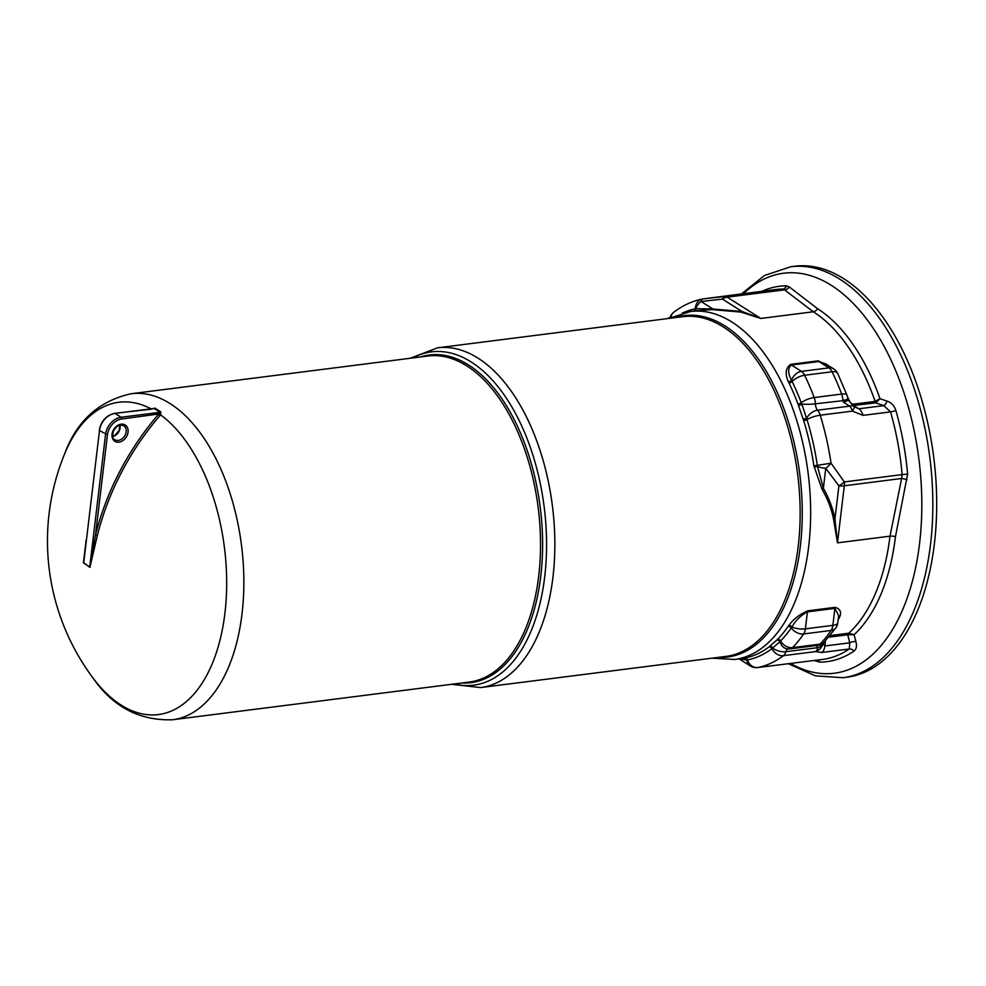 <?xml version="1.0" encoding="UTF-8"?>
<svg xmlns="http://www.w3.org/2000/svg" width="986" height="986" viewBox="0 0 986 986"><rect width="100%" height="100%" fill="white"/><g stroke="black" fill="none" stroke-linecap="round" stroke-linejoin="round"><path stroke-width="1.48" d="M814.473 660.46L819.612 662.124A189.189 103.974 -97.2 0 0 853.999 651.068C856.415 649.158 857.056 646.04 855.934 641.726L854.086 634.713A178.146 97.897 -97.2 0 0 895.473 536.63L907.613 474.093A189.189 103.974 -97.2 0 0 895.855 410.447C894.29 405.665 891.344 402.547 887.018 401.08L880.017 398.738L874.742 401.45A2.761 1.516 -97.2 0 0 875.728 402.867L880.017 398.738A178.146 97.897 -97.2 0 0 817.554 308.704L789.293 286.951L786.508 285.854A189.189 103.974 -97.2 0 0 761.993 291.277M790.821 266.738L794.691 266.245A207.146 113.834 82.8 0 1 843.819 278.755A207.146 113.834 82.8 0 1 936.7 501.258A207.146 113.834 82.8 0 1 846.912 677.222L843.042 677.715A207.146 113.834 -97.2 0 0 931.992 528.915A207.146 113.834 -97.2 0 0 869.405 305.45A207.146 113.834 -97.2 0 0 839.949 279.248A207.146 113.834 -97.2 0 0 790.821 266.738L764.52 275.464L741.497 293.89M831.74 367.655L818.269 360.839L790.797 364.327C785.595 367.914 784.794 373.669 788.381 381.607L788.997 383.086A175.385 96.382 82.8 0 1 798.007 404.05L803.689 420.652A175.385 96.382 82.8 0 1 813.869 465.836L822.004 489.192C827.784 499.212 831.642 509.306 833.577 519.449L837.496 542.842L889.988 536.174A175.385 96.382 82.8 0 1 848.761 633.185L848.367 633.246A2.761 1.516 -97.2 0 0 847.726 634.774L854.086 634.713L848.761 633.185A2.761 1.011 -102.1 0 0 848.49 634.528M874.742 401.45L852.902 404.235L850.437 402.892L847.911 397.715A175.385 96.382 -97.2 0 0 847.368 396.31M741.041 312.106L760.798 318.453L742.002 311.502A2.761 1.787 -76.5 0 1 741.041 312.106L712.188 309.629L697.607 310.602M838.026 620.083L838.642 619.035C842.032 613.058 840.873 609.151 835.191 607.327L807.719 610.815C799.51 614.414 793.262 619.257 788.948 625.358L788.122 626.43A175.385 96.382 82.8 0 1 777.609 639.31L769.055 646.89A175.385 96.382 82.8 0 1 744.935 658.032L734.632 659.474A175.385 96.382 -97.2 0 0 810.652 510.489A175.385 96.382 -97.2 0 0 732.006 322.102A175.385 96.382 -97.2 0 0 690.41 311.514L697.743 310.578M786.508 285.854A5.522 4.61 -89.9 0 1 782.785 289.095L725.006 296.441A11.043 4.733 86.6 0 0 722.455 299.103A11.043 8.406 -57.6 0 1 727.2 297.143L760.798 318.453L813.29 311.773A175.385 96.382 82.8 0 1 875.112 401.364A2.761 1.664 -112 0 0 876.332 402.645M789.293 286.951A5.522 4.683 -47.1 0 1 784.523 289.859L813.29 311.773A5.522 4.203 -57.6 0 0 817.554 308.704M712.188 309.629A2.761 1.269 -91.6 0 0 712.866 308.963L701.12 301.506L722.455 299.103L742.002 311.502L712.866 308.963L695.98 308.667A11.043 8.406 -57.6 0 1 701.12 301.506A11.043 3.55 -99.1 0 1 702.882 298.931L775.588 289.551A186.428 102.458 82.8 0 1 782.785 289.095L784.523 289.859L727.2 297.143A11.043 6.076 -97.2 0 0 725.006 296.441L703.006 298.918A11.043 3.55 -99.1 0 0 702.895 298.931A11.043 11.043 0 0 0 702.476 299.004L702.476 299.004A11.043 9.219 78.8 0 0 695.34 308.791A177.591 97.589 -97.2 0 0 682.374 313.092M815.903 661.138A5.522 3.574 115.1 0 0 815.521 660.324M855.934 641.726A5.522 2.933 -14.7 0 0 849.772 642.823L849.291 648.985A186.428 102.458 82.8 0 1 822.595 659.424L757.766 667.534A11.043 9.219 -101.2 0 1 747.499 659.93A177.591 97.589 -97.2 0 0 771.927 648.64L780.012 641.639A2.761 2.305 38 0 0 776.894 640.124M907.083 479.825A5.522 1.331 15.5 0 0 901.623 478.481L889.988 536.174A5.522 1.91 6.8 0 1 895.473 536.63M907.613 474.093L902.128 474.586L901.623 478.481L844.299 485.778A11.043 6.076 -97.2 0 0 844.349 481.932L831.05 463.223L817.308 465.318A177.591 97.589 -97.2 0 0 806.992 419.568L801.815 404.05A2.761 0.69 -26.8 0 1 798.709 405.64M887.018 401.08A5.522 2.712 -71.2 0 1 883.739 405.628L890.531 411.877A186.428 102.458 82.8 0 1 902.128 474.586L844.349 481.932A11.043 3.697 147.7 0 1 838.913 485.839A11.043 3.821 6.8 0 0 844.299 485.778L837.496 542.842L834.945 519.055C833.022 508.739 829.164 498.485 823.372 488.292L817.505 466.403L814.128 467.179M852.705 405.591L875.728 402.867L883.739 405.628L858.843 408.783L854.184 406.713A11.043 11.043 0 0 0 853.556 406.22A11.043 5.287 126.1 0 1 853.999 406.639A11.043 1.799 130.3 0 1 854.184 406.713A11.043 1.799 130.3 0 1 852.36 411.113L863.033 415.365L890.531 411.877A5.522 1.257 -16 0 0 895.855 410.447M89.972 567.049L97.331 535.546L95.494 535.041L89.751 566.938A1.38 0.998 -53.5 0 1 89.738 567.32L90.17 567.16M160.878 411.889L154.864 408.068A1.38 1.085 -55.6 0 1 154.075 408.45L160.126 412.296L159.042 413.923L160.521 414.81L160.878 411.889A1.38 1.023 -59.5 0 1 160.126 412.296L121.118 417.251A16.577 12.596 122.4 0 0 105.551 434.432L89.751 566.938L86.719 565.015L89.738 567.32M83.736 562.698L83.403 562.87A229.233 79.336 -173.2 0 0 86.719 565.015L83.736 562.698L99.487 430.586L86.904 536.113M83.551 562.87L84.993 549.929M97.331 535.546A229.085 174.202 -57.6 0 1 159.942 415.587L158.475 414.342A230.465 175.249 122.4 0 0 95.494 535.041L107.449 434.764A15.184 11.549 -57.6 0 1 121.722 419.013L159.042 413.923M151.524 409.153L114.733 413.319A1.38 0.764 -97.2 0 0 114.425 413.504M154.864 408.068L151.585 409.153M159.942 415.587L160.521 414.81A157.403 86.509 82.8 0 1 219.804 640.9A157.403 86.509 82.8 0 1 93.066 678.085L93.066 678.085C113.045 706.974 139.568 720.865 172.624 719.755L469.299 682.053A164.329 90.305 82.8 0 0 540.525 542.46A164.329 90.305 82.8 0 0 466.834 365.942A164.329 90.305 82.8 0 0 427.862 356.02L131.187 393.722A164.329 90.305 82.8 0 1 170.159 403.644A164.329 90.305 82.8 0 1 243.85 580.162A164.329 90.305 82.8 0 1 172.624 719.755M131.187 393.722C98.908 400.908 76.711 420.985 64.583 453.954A157.403 86.509 82.8 0 1 150.821 408.734M822.004 489.192A2.761 0.937 150.3 0 1 823.372 488.292L825.75 468.325A11.043 3.451 -41.1 0 0 831.05 463.223A186.428 102.458 -97.2 0 0 820.229 415.205A11.043 2.785 162.9 0 0 806.992 419.568A2.761 0.69 -17.1 0 1 803.689 420.652M833.577 519.449A2.761 0.986 169.5 0 1 834.945 519.055L838.913 485.839L825.75 468.325A11.043 3.821 6.8 0 1 817.505 466.403L817.308 465.318L813.869 465.836M803.27 418.976A2.761 0.912 169.3 0 0 806.659 418.2A11.043 7.198 138.3 0 1 817.579 410.201A6.902 3.796 82.8 0 1 815.397 403.816A11.043 6.076 -97.2 0 0 814.189 397.555A186.428 102.458 -97.2 0 0 804.613 375.259A11.043 4.844 154.1 0 0 792.128 381.52A2.761 1.208 -25.9 0 1 788.997 383.086M818.269 360.839A2.761 1.516 -97.2 0 0 818.91 361.542L825.874 363.945M788.381 381.607A2.761 1.417 160.8 0 0 791.622 380.325C787.752 373.275 787.691 368.172 791.45 365.03L818.91 361.542L828.906 367.877L801.445 371.365A11.043 6.076 82.8 0 1 804.613 375.259L832.085 371.771A11.043 6.076 -97.2 0 0 828.906 367.877A11.043 8.406 122.4 0 1 833.601 368.838L825.861 363.933M848.515 399.786A2.761 1.06 -14.4 0 1 847.849 399.724M848.404 399.33A2.761 1.097 -13.5 0 1 847.763 399.256M848.071 400.378L843.708 402.461L849.722 406.121A11.043 5.287 126.1 0 1 853.556 406.22L847.75 399.219A11.043 1.306 175.7 0 1 847.763 399.219A11.043 1.306 175.7 0 1 842.894 400.673L815.397 403.816A11.043 1.639 -1.6 0 1 801.815 404.05L801.248 402.756A11.043 3.685 -20.7 0 1 814.189 397.555L841.662 394.067A11.043 6.076 82.8 0 1 842.87 400.328A11.043 1.639 -1.6 0 0 847.738 398.837A11.043 11.043 0 0 0 847.023 395.238A11.043 3.685 159.3 0 0 841.662 394.067A186.428 102.458 82.8 0 0 832.085 371.771A11.043 4.844 154.1 0 1 837.619 373.337L847.023 395.238M788.948 625.358A2.761 1.725 -139.9 0 1 791.906 627.059C795.591 620.502 800.768 615.437 807.423 611.862A2.761 1.516 82.8 0 1 807.719 610.815M824.197 642.12L835.918 627.774A11.043 7.863 -145.5 0 1 831.149 630.448A186.428 102.458 82.8 0 1 819.97 644.141A11.043 6.076 82.8 0 1 817.69 645.362A11.043 11.043 0 0 0 824.197 642.12L824.197 642.12A11.043 8.467 -135.6 0 1 819.97 644.141L792.51 647.629A11.043 6.076 -97.2 0 1 790.217 648.85A11.043 11.043 0 0 1 786.742 648.739A11.043 9.084 100.9 0 1 780.012 641.639L780.592 640.974A11.043 8.467 44.4 0 0 792.51 647.629A186.428 102.458 -97.2 0 0 803.689 633.936A11.043 6.076 82.8 0 0 805.402 628.846L807.423 611.862L834.895 608.374L838.63 615.671L837.78 622.819A11.043 3.821 -173.2 0 1 832.874 625.358L805.402 628.846A11.043 3.821 -173.2 0 1 791.906 627.059L791.24 627.934A2.761 1.96 34.5 0 0 788.122 626.43M770.029 646.2A2.761 1.972 -123.3 0 1 772.716 648.085A11.043 5.78 -163.5 0 0 785.842 651.721A6.902 3.796 82.8 0 1 787.974 648.899M738.748 658.648L746.944 660.041A2.761 2.453 79 0 0 744.257 658.167M828.696 637.19L847.726 634.774L849.772 642.823L824.875 645.978L823.039 643.155M744.935 658.032A2.761 2.305 -101.2 0 1 747.499 659.93L746.944 660.041A11.043 8.406 122.4 0 0 750.223 665.932A11.043 8.406 122.4 0 0 750.506 666.105A11.043 11.006 -76.3 0 0 757.766 667.534A186.428 102.458 -97.2 0 0 783.414 655.678L815.558 651.598A11.043 10.636 141.4 0 0 823.002 643.501A11.043 7.198 -179.3 0 1 817.986 647.642A11.043 6.076 82.8 0 1 815.558 651.598L821.794 652.485L849.291 648.985A5.522 4.437 55.6 0 1 853.999 651.068M815.964 645.362L817.986 647.642L785.842 651.721A11.043 6.076 -97.2 0 1 783.414 655.678A11.043 8.8 -127.1 0 1 771.927 648.64A2.761 2.206 52.9 0 0 769.055 646.89M777.609 639.31A2.761 2.12 -135.6 0 1 780.592 640.974A177.591 97.589 -97.2 0 0 791.24 627.934A11.043 7.863 -145.5 0 0 803.689 633.936L831.149 630.448A11.043 6.076 -97.2 0 0 832.874 625.358L834.895 608.374A2.761 1.516 82.8 0 1 835.191 607.327M758.061 667.633L753.526 667.337A11.043 11.006 -76.3 0 0 753.538 667.337A11.043 11.043 0 0 1 750.223 665.932L739.13 658.894M694.082 311.046A2.761 2.305 78.8 0 0 695.34 308.791L695.98 308.667A2.761 2.145 -100 0 1 694.723 310.96M669.913 317.837L669.913 317.837A11.043 5.78 16.5 0 0 669.901 317.886L669.901 317.886A11.043 11.043 0 0 1 673.832 312.18A11.043 8.8 52.9 0 0 670.924 317.381M702.808 298.943A11.043 9.219 78.8 0 0 702.476 299.004C692.209 301.087 682.669 305.475 673.832 312.18M842.894 400.673L843.708 402.461M743.641 293.606A201.612 110.802 82.8 0 1 831.395 285.398A201.612 110.802 82.8 0 1 860.075 310.91A201.612 110.802 82.8 0 1 916.216 564.768A201.612 110.802 82.8 0 1 790.649 663.492M675.2 317.628A172.069 94.557 82.8 0 1 725.092 326.021A172.069 94.557 82.8 0 1 802.21 519.129A172.069 94.557 82.8 0 1 718.375 657.366M848.367 633.246L830.052 635.576M451.687 684.296L480.626 687.575A171.231 94.101 -97.2 0 0 554.847 542.115A171.231 94.101 -97.2 0 0 478.062 358.177A171.231 94.101 -97.2 0 0 437.451 347.836L410.262 358.251M412.814 357.93A168.002 92.327 82.8 0 1 471.234 362.022A168.002 92.327 82.8 0 1 546.182 559.617A168.002 92.327 82.8 0 1 454.25 683.964M462.015 682.978A165.143 90.749 -97.2 0 0 542.546 550.385A165.143 90.749 -97.2 0 0 468.547 364.98A165.143 90.749 -97.2 0 0 420.578 356.944M437.451 347.836L682.756 316.666A171.231 94.101 82.8 0 1 723.367 327.007A171.231 94.101 82.8 0 1 800.151 510.933A171.231 94.101 82.8 0 1 725.942 656.405L480.626 687.575M819.612 662.124A5.522 4.61 90.1 0 0 817.271 660.102M820.229 415.205L852.36 411.113A11.043 6.076 82.8 0 0 849.722 406.121L817.579 410.201A11.043 6.076 -97.2 0 1 820.229 415.205M852.902 404.235A2.761 1.516 -97.2 0 0 853.876 405.64L858.843 408.783A11.043 6.076 82.8 0 1 863.033 415.365M86.176 540.032L83.403 562.87M107.449 434.764L99.487 430.586A16.577 12.596 -57.6 0 1 115.066 413.405L121.118 417.251A1.38 0.764 82.8 0 1 121.722 419.013M99.266 430.278C101.139 420.936 106.291 415.279 114.733 413.319A1.38 0.764 -97.2 0 1 115.066 413.405L154.075 408.45M112.749 436.49A8.282 6.298 122.4 0 0 119.935 425.151M120.206 424.966A8.282 6.298 -57.6 0 1 123.718 425.693A8.282 6.298 -57.6 0 1 125.629 433.988A8.282 6.298 -57.6 0 1 118.357 440.409A8.282 6.298 -57.6 0 1 114.844 439.682C112.675 439.386 112.207 436.49 113.439 430.993C116.212 426.765 118.579 424.793 120.526 425.052L123.718 425.693M118.961 442.172A9.663 7.346 122.4 0 0 128.057 432.151A9.663 7.346 122.4 0 0 121.118 424.165A9.663 7.346 122.4 0 0 112.034 434.185A9.663 7.346 122.4 0 0 118.961 442.172M798.007 404.05A2.761 0.924 159.3 0 0 801.248 402.756A177.591 97.589 -97.2 0 0 792.128 381.52L791.622 380.325A11.043 8.406 122.4 0 1 801.445 371.365L791.45 365.03A2.761 1.516 -97.2 0 1 790.797 364.327M821.794 652.485A11.043 6.076 82.8 0 0 824.875 645.978L825.492 640.764M843.042 677.715L815.397 675.841L788.492 663.763M712.028 658.167L734.632 659.474M668.853 318.429L690.41 311.514M112.712 436.342L114.881 435.418L119.146 430.364L119.787 425.188M835.918 627.774A11.043 11.043 0 0 0 837.78 622.819M669.962 317.689A11.043 11.043 0 0 0 667.041 318.663M837.619 373.337A11.043 11.043 0 0 0 833.601 368.838M790.217 648.85L817.69 645.362M64.583 453.954A229.233 229.233 0 0 0 93.066 678.085"/></g></svg>
